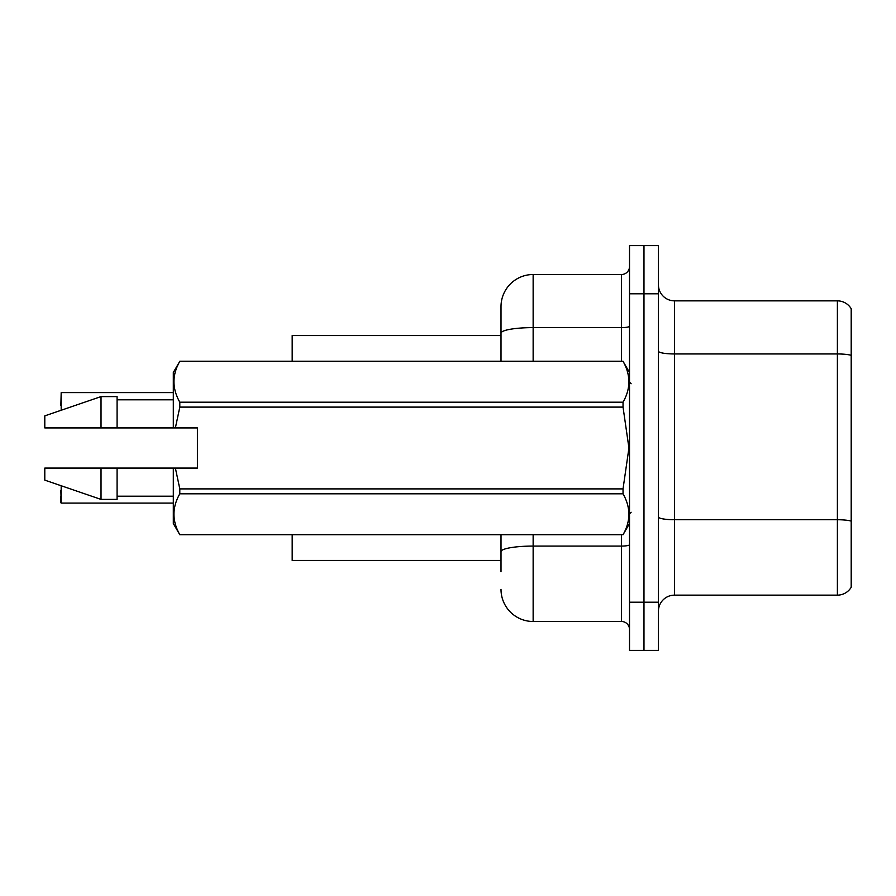 <?xml version="1.0" encoding="UTF-8"?>
<svg xmlns="http://www.w3.org/2000/svg" width="896" height="896" viewBox="0 0 896 896"><rect width="100%" height="100%" fill="white"/><g stroke="black" fill="none" stroke-linecap="round" stroke-linejoin="round"><path stroke-width="1.34" d="M292.186 560.448L501.01 560.448L292.186 560.448L292.186 534.744M501.01 333.189L501.01 306.634A32.133 32.133 0 0 1 533.142 274.512L533.142 327.611A32.133 5.578 180 0 0 501.01 333.189L501.01 361.256L501.01 333.189L501.01 335.552L292.186 335.552L292.186 361.256M851.2 530.891L851.2 582.288M658.437 611.206A16.061 16.061 0 0 1 674.498 595.146L837.39 595.146L837.39 300.854L674.498 300.854A16.061 16.061 0 0 1 658.437 284.794A16.061 16.061 0 0 0 674.498 300.854L674.498 595.146M643.978 602.213L643.978 650.406L658.437 650.406L658.437 602.213L643.978 602.213L643.978 650.406L629.518 650.406L629.518 602.213L643.978 602.213L643.978 293.787L643.978 602.213M629.518 602.213L629.518 245.594L643.978 245.594L643.978 293.787L643.978 245.594L658.437 245.594L658.437 602.213M851.2 308.728A16.061 16.061 0 0 0 837.39 300.854A16.061 16.061 0 0 1 851.2 308.728L851.2 587.272A16.061 16.061 0 0 1 837.39 595.146M501.01 571.693L501.01 534.744M533.142 534.744L533.142 621.488L621.488 621.488L621.488 534.744M533.142 274.512L621.488 274.512A8.03 8.03 0 0 0 629.518 266.482M501.01 557.234L501.01 551.656A32.133 5.578 180 0 1 533.142 546.078L621.488 546.078A8.03 1.4 0 0 0 629.518 544.678M501.01 306.634L501.01 324.307M629.518 629.518A8.03 8.03 0 0 0 621.488 621.488M533.142 621.488A32.133 32.133 0 0 1 501.01 589.366M60.861 405.429L61.186 392.594L173.309 392.594L61.186 392.594L61.186 410.256M175.381 427.918L197.4 427.918L197.4 468.082L175.381 468.082L179.805 488.891L623.034 488.891L628.936 448L623.034 407.109L179.805 407.109L175.381 427.918L173.309 427.918L173.309 372.501L179.805 361.301C172.021 374.875 172.021 388.506 179.805 402.192L623.034 402.192C630.806 388.618 630.806 374.987 623.034 361.301L179.805 361.301M623.034 488.891L623.034 493.808L179.805 493.808C172.021 507.382 172.021 521.013 179.805 534.699L623.034 534.699C630.806 521.125 630.806 507.494 623.034 493.808M175.381 468.082L173.309 468.082L173.309 523.499L179.805 534.744M179.805 488.891L179.805 493.808M173.309 468.082L117.085 468.082L117.085 499.408L101.024 499.408L101.024 468.082L44.8 468.082L44.8 480.133L101.024 499.408M117.085 468.082L101.024 468.082M44.8 468.082L66.046 468.082M629.518 372.501L623.034 361.301M623.034 402.192L623.034 407.109M179.805 534.699L623.034 534.699M179.805 402.192L179.805 407.109M101.024 396.592L101.024 427.918L44.8 427.918L44.8 415.867L101.024 396.592L117.085 396.592L117.085 427.918L173.309 427.918M101.024 427.918L117.085 427.918M61.186 485.744L61.186 503.093L60.861 490.246M61.186 503.093L173.309 503.093M60.861 502.768L60.861 496.675M851.2 355.32A16.061 2.789 180 0 0 837.39 353.954L674.498 353.954A16.061 2.789 0 0 1 658.437 351.165M851.2 521.102A16.061 2.789 180 0 0 837.39 519.736L674.498 519.736A16.061 2.789 -0 0 1 658.437 516.947M658.437 293.787L629.518 293.787M533.142 361.256L533.142 327.611L621.488 327.611L621.488 274.512M621.488 361.256L621.488 327.611A8.03 1.4 0 0 0 629.518 326.211M631.131 383.746L629.518 382.144M629.518 523.499L623.034 534.744M117.085 496.194L173.309 496.194M179.805 361.256L623.034 361.256M117.085 399.806L173.309 399.806M631.131 512.254L629.518 513.856"/></g></svg>
